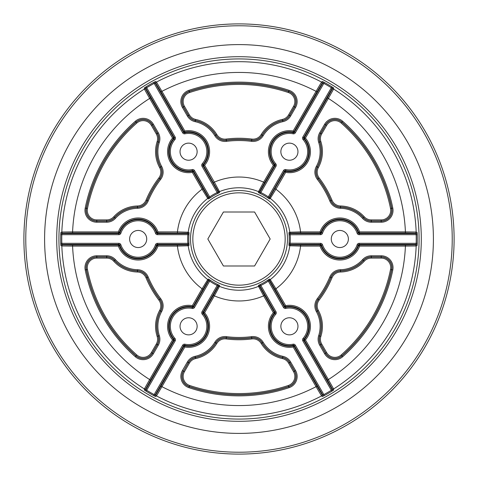 <?xml version="1.0" encoding="UTF-8"?>
<svg xmlns="http://www.w3.org/2000/svg" width="478" height="478" viewBox="0 0 478 478"><rect width="100%" height="100%" fill="white"/><g stroke="black" fill="none" stroke-linecap="round" stroke-linejoin="round"><path stroke-width="0.72" d="M60.885 232.487L61.823 232.027L72.584 231.908L118.383 231.908L118.837 232.983L72.584 232.983L62.893 233.144L61.961 233.605A1.076 1.076 63.9 0 1 60.885 232.487L60.748 234.656L61.823 234.68A177.23 177.23 0 0 0 61.823 243.32L118.837 243.32A2.133 2.133 0 0 1 120.862 244.778A18.248 18.248 0 0 0 155.481 244.778A2.133 2.133 0 0 1 157.507 243.32L187.866 243.32L188.021 244.395A1.076 1.076 -117.9 0 1 189.085 245.334L188.224 245.788L177.434 246.092A61.979 61.979 0 0 0 202.075 288.772L192.335 305.639L193.04 306.571L192.574 306.78L192.335 305.639A21.02 21.02 0 0 0 172.552 339.912L173.711 340.055L150.582 380.112L145.88 388.584L145.808 389.624A1.076 1.076 3.9 0 1 144.308 389.994L144.374 388.955L149.65 379.574L172.552 339.912L173.657 339.547L174.249 340.366A1.058 1.058 0 0 0 174.123 339.135L174.93 338.424A2.133 2.133 0 0 1 175.181 340.904L146.668 390.281A177.23 177.23 0 0 0 154.155 394.601L153.641 395.545L155.583 396.507A1.076 1.076 56.1 0 1 155.153 395.019L156.019 394.44L161.002 386.128L184.132 346.072L184.837 347.004L161.934 386.666L156.449 395.927L155.583 396.507M155.583 81.493L156.449 82.073L161.934 91.334L184.837 130.996L184.132 131.928L161.002 91.872L156.019 83.56L155.153 82.981A1.076 1.076 123.9 0 1 155.583 81.493L153.641 82.455L154.155 83.399A177.23 177.23 0 0 0 146.668 87.719L175.181 137.096L173.711 137.945L173.657 138.453A19.945 19.945 0 0 0 192.574 171.22L192.335 172.361A21.02 21.02 0 0 1 172.552 138.088L149.65 98.426L144.374 89.045L144.308 88.006A1.076 1.076 176.1 0 1 145.808 88.376L145.88 89.416L150.582 97.888L173.711 137.945L172.552 138.088L174.123 138.865A1.058 1.058 0 0 0 174.249 137.634L145.808 88.376L146.668 87.719L146.113 86.805L144.308 88.006M333.692 88.006L333.626 89.045L328.35 98.426L305.448 138.088L304.289 137.945L327.418 97.888L332.12 89.416L332.192 88.376A1.076 1.076 -176.1 0 1 333.692 88.006L331.887 86.805L331.332 87.719A177.23 177.23 0 0 0 323.845 83.399L295.338 132.776L293.868 131.928L293.402 132.137A19.945 19.945 0 0 0 274.486 164.904L273.38 165.269A21.02 21.02 0 0 1 293.163 130.996L316.066 91.334L321.551 82.073L322.417 81.493A1.076 1.076 -123.9 0 1 322.847 82.981L321.981 83.56L316.998 91.872L293.868 131.928L293.163 130.996L293.283 132.747A1.058 1.058 0 0 0 294.406 132.239L322.847 82.981L323.845 83.399L324.359 82.455L322.417 81.493M322.417 396.507L321.551 395.927L316.066 386.666L293.163 347.004L293.868 346.072L316.998 386.128L321.981 394.44L322.847 395.019A1.076 1.076 -56.1 0 1 322.417 396.507L324.359 395.545L323.845 394.601A177.23 177.23 0 0 0 331.332 390.281L302.819 340.904A2.133 2.133 0 0 1 303.07 338.424A18.248 18.248 0 0 0 285.76 308.441A2.133 2.133 0 0 1 283.49 307.42L268.307 281.124L269.162 280.449A1.076 1.076 122.1 0 1 269.443 279.056L270.267 279.582L275.925 288.772A61.979 61.979 0 0 0 300.566 246.092L289.776 245.788L288.915 245.334L289.059 243.23L320.493 243.32A2.133 2.133 0 0 1 322.519 244.778A18.248 18.248 0 0 0 357.138 244.778A2.133 2.133 0 0 1 359.163 243.32L416.177 243.32A177.23 177.23 0 0 0 416.177 234.68L417.252 234.656L417.115 232.487A1.076 1.076 -63.9 0 1 416.039 233.605L415.107 233.144L405.416 232.983L359.163 232.983L359.617 231.908L405.416 231.908L416.177 232.027L417.115 232.487M417.115 245.513L417.252 243.344L416.177 243.32L416.039 244.395A1.076 1.076 -116.1 0 1 417.115 245.513L416.177 245.973L405.416 246.092L359.617 246.092L359.163 244.395A1.058 1.058 0 0 0 358.159 245.118A19.323 19.323 0 0 1 321.497 245.118A1.058 1.058 0 0 0 320.493 244.395L289.979 244.395L290.134 243.32A51.313 51.313 0 0 0 290.134 234.68L289.979 233.605A1.076 1.076 62.1 0 1 288.915 232.666L289.059 234.77L320.493 234.68L320.493 233.605A1.058 1.058 0 0 0 321.497 232.882A19.323 19.323 0 0 1 358.159 232.882A1.058 1.058 0 0 0 359.163 233.605L416.039 233.605L416.177 234.68L359.163 234.68A2.133 2.133 0 0 1 357.138 233.222A18.248 18.248 0 0 0 322.519 233.222A2.133 2.133 0 0 1 320.493 234.68M182.662 345.224L184.132 346.072L184.717 345.253A1.058 1.058 0 0 0 183.594 345.761L155.153 395.019L154.155 394.601L182.662 345.224A2.133 2.133 0 0 1 184.932 344.202A18.248 18.248 0 0 0 202.242 314.219A2.133 2.133 0 0 1 201.991 311.74L217.173 285.444L218.183 285.844A1.076 1.076 -177.9 0 1 219.533 285.396L219.492 286.364L214.359 295.864A61.979 61.979 0 0 0 263.641 295.864L273.38 312.731L274.539 312.588L274.486 313.096L273.38 312.731A21.02 21.02 0 0 0 293.163 347.004L293.402 345.863L294.406 345.761A1.058 1.058 0 0 0 293.283 345.253A19.323 19.323 0 0 1 274.952 313.502A1.058 1.058 0 0 0 275.077 312.277L276.009 311.74A2.133 2.133 0 0 1 275.758 314.219A18.248 18.248 0 0 0 293.068 344.202A2.133 2.133 0 0 1 295.338 345.224L323.845 394.601L322.847 395.019L294.406 345.761L295.338 345.224M433.403 239A194.403 194.403 0 0 1 239 433.403A194.403 194.403 0 0 1 44.597 239A194.403 194.403 0 0 1 239 44.597A194.403 194.403 0 0 1 433.403 239M56.703 239A182.297 182.297 0 0 1 239 56.703A182.297 182.297 0 0 1 421.297 239A182.297 182.297 0 0 1 239 421.297A182.297 182.297 0 0 1 56.703 239M419.069 239A180.069 180.069 0 0 0 239 58.931A180.069 180.069 0 0 0 58.931 239A180.069 180.069 0 0 0 239 419.069A180.069 180.069 0 0 0 419.069 239M192.831 239A46.169 46.169 0 0 0 239 285.169A46.169 46.169 0 0 0 285.169 239A46.169 46.169 0 0 0 239 192.831A46.169 46.169 0 0 0 192.831 239M287.475 239A48.475 48.475 0 0 1 239 287.475A48.475 48.475 0 0 1 190.525 239A48.475 48.475 0 0 1 239 190.525A48.475 48.475 0 0 1 287.475 239M197.139 326.319A8.55 8.55 0 0 0 188.589 317.768A8.55 8.55 0 0 0 180.039 326.319A8.55 8.55 0 0 0 188.589 334.869A8.55 8.55 0 0 0 197.139 326.319M146.722 239A8.55 8.55 0 0 0 138.172 230.45A8.55 8.55 0 0 0 129.622 239A8.55 8.55 0 0 0 138.172 247.55A8.55 8.55 0 0 0 146.722 239M297.967 326.319A8.55 8.55 0 0 0 289.417 317.768A8.55 8.55 0 0 0 280.867 326.319A8.55 8.55 0 0 0 289.417 334.869A8.55 8.55 0 0 0 297.967 326.319M197.133 151.681A8.55 8.55 0 0 0 188.583 143.131A8.55 8.55 0 0 0 180.033 151.681A8.55 8.55 0 0 0 188.583 160.232A8.55 8.55 0 0 0 197.133 151.681M297.961 151.681A8.55 8.55 0 0 0 289.411 143.131A8.55 8.55 0 0 0 280.861 151.681A8.55 8.55 0 0 0 289.411 160.232A8.55 8.55 0 0 0 297.961 151.681M348.378 239A8.55 8.55 0 0 0 339.828 230.45A8.55 8.55 0 0 0 331.278 239A8.55 8.55 0 0 0 339.828 247.55A8.55 8.55 0 0 0 348.378 239M189.085 245.334L188.941 243.23L187.866 243.32A51.313 51.313 0 0 1 187.866 234.68L157.507 234.68A2.133 2.133 0 0 1 155.481 233.222A18.248 18.248 0 0 0 120.862 233.222A2.133 2.133 0 0 1 118.837 234.68L61.823 234.68L61.961 233.605L118.837 233.605A1.058 1.058 0 0 0 119.841 232.882A19.323 19.323 0 0 1 156.503 232.882A1.058 1.058 0 0 0 157.507 233.605L188.021 233.605L187.866 234.68L188.941 234.77L189.085 232.666A1.076 1.076 -62.1 0 1 188.021 233.605L187.161 233.144L157.507 232.983L157.507 234.68M203.007 289.31L193.04 306.571L193.578 306.882L208.838 280.449L208.008 280.968L203.007 289.31L202.075 288.772L207.733 279.582L208.557 279.056A1.076 1.076 -122.1 0 1 208.838 280.449L209.693 281.124L194.51 307.42A2.133 2.133 0 0 1 192.24 308.441A18.248 18.248 0 0 0 174.93 338.424M219.533 285.396L217.633 284.47L217.173 285.444A51.313 51.313 0 0 1 209.693 281.124L210.308 280.239L208.557 279.056M264.573 295.326L274.539 312.588L275.077 312.277L259.817 285.844L259.853 286.824L264.573 295.326L263.641 295.864L258.508 286.364L258.467 285.396A1.076 1.076 177.9 0 1 259.817 285.844L260.827 285.444L276.009 311.74M269.443 279.056L267.692 280.239L268.307 281.124A51.313 51.313 0 0 1 260.827 285.444L260.367 284.47L258.467 285.396M118.837 243.32L118.837 245.017L119.841 245.118A1.058 1.058 0 0 0 118.837 244.395L61.961 244.395L61.823 243.32L60.748 243.344L60.885 245.513A1.076 1.076 116.1 0 1 61.961 244.395L62.893 244.856L72.584 245.017L118.837 245.017L118.383 246.092L72.584 246.092L61.823 245.973L60.885 245.513M144.308 389.994L146.113 391.195L146.668 390.281L145.808 389.624L174.249 340.366L175.181 340.904M302.819 340.904L304.289 340.055L303.877 339.135A1.058 1.058 0 0 0 303.751 340.366L332.192 389.624L331.332 390.281L331.887 391.195L333.692 389.994A1.076 1.076 -3.9 0 1 332.192 389.624L332.12 388.584L327.418 380.112L304.289 340.055L305.448 339.912L328.35 379.574L333.626 388.955L333.692 389.994M175.181 137.096A2.133 2.133 0 0 1 174.93 139.576A18.248 18.248 0 0 0 192.24 169.559A2.133 2.133 0 0 1 194.51 170.58L209.693 196.876L208.838 197.551A1.076 1.076 -57.9 0 1 208.557 198.944L207.733 198.418L202.075 189.228A61.979 61.979 0 0 0 177.434 231.908L188.224 232.212L189.085 232.666M295.338 132.776A2.133 2.133 0 0 1 293.068 133.798A18.248 18.248 0 0 0 275.758 163.781A2.133 2.133 0 0 1 276.009 166.26L260.827 192.556L259.817 192.156A1.076 1.076 2.1 0 1 258.467 192.604L258.508 191.636L263.641 182.136A61.979 61.979 0 0 0 214.359 182.136L219.492 191.636L219.533 192.604A1.076 1.076 -2.1 0 1 218.183 192.156L217.173 192.556L201.991 166.26A2.133 2.133 0 0 1 202.242 163.781A18.248 18.248 0 0 0 184.932 133.798A2.133 2.133 0 0 1 182.662 132.776L154.155 83.399L155.153 82.981L183.594 132.239A1.058 1.058 0 0 0 184.717 132.747A19.323 19.323 0 0 1 203.048 164.498A1.058 1.058 0 0 0 202.923 165.723L218.183 192.156L218.147 191.176L203.461 165.412L201.991 166.26M288.915 232.666L289.776 232.212L300.566 231.908A61.979 61.979 0 0 0 275.925 189.228L270.267 198.418L269.443 198.944A1.076 1.076 57.9 0 1 269.162 197.551L268.307 196.876L283.49 170.58A2.133 2.133 0 0 1 285.76 169.559A18.248 18.248 0 0 0 303.07 139.576A2.133 2.133 0 0 1 302.819 137.096L331.332 87.719L332.192 88.376L303.751 137.634A1.058 1.058 0 0 0 303.877 138.865A19.323 19.323 0 0 1 285.545 170.616A1.058 1.058 0 0 0 284.422 171.118L269.162 197.551L269.992 197.032L284.96 171.429L283.49 170.58M223.417 212.005L207.828 239L223.417 265.995L254.583 265.995L270.172 239L254.583 212.005L223.417 212.005M258.467 192.604L260.367 193.53L260.827 192.556A51.313 51.313 0 0 1 268.307 196.876L267.692 197.761L269.443 198.944M208.557 198.944L210.308 197.761L209.693 196.876A51.313 51.313 0 0 1 217.173 192.556L217.633 193.53L219.533 192.604M274.993 289.31L269.992 280.968L269.162 280.449L284.422 306.882L284.96 306.571L274.993 289.31L275.925 288.772L285.665 305.639L284.96 306.571L285.426 306.78A19.945 19.945 0 0 1 304.343 339.547L305.448 339.912A21.02 21.02 0 0 0 285.665 305.639L285.545 307.384A19.323 19.323 0 0 1 303.877 339.135L303.07 338.424M288.915 245.334A1.076 1.076 117.9 0 1 289.979 244.395L290.839 244.856L300.566 245.017L300.566 246.092L320.039 246.092L320.493 245.017L320.911 245.316L320.039 246.092A21.02 21.02 0 0 0 359.617 246.092L358.745 245.316L359.163 245.017L405.416 245.017L415.107 244.856L416.039 244.395L359.163 244.395L359.163 243.32M359.163 234.68L359.163 232.983L358.745 232.684L359.617 231.908A21.02 21.02 0 0 0 320.039 231.908L322.519 233.222M357.138 233.222L358.745 232.684A19.945 19.945 0 0 0 320.911 232.684L320.493 232.983L320.039 231.908L300.566 231.908L300.566 232.983L290.839 233.144L289.979 233.605L320.493 233.605L320.493 232.983L300.566 232.983M274.993 188.691L275.925 189.228L285.665 172.361L284.96 171.429L285.426 171.22L285.665 172.361A21.02 21.02 0 0 0 305.448 138.088L304.343 138.453L304.289 137.945L302.819 137.096M275.758 163.781L274.486 164.904L274.539 165.412L273.38 165.269L263.641 182.136L264.573 182.674L259.853 191.176L259.817 192.156L275.077 165.723A1.058 1.058 0 0 0 274.952 164.498A19.323 19.323 0 0 1 293.283 132.747L293.068 133.798M213.427 182.674L214.359 182.136L204.62 165.269L203.461 165.412L203.514 164.904L204.62 165.269A21.02 21.02 0 0 0 184.837 130.996L184.598 132.137L184.132 131.928L182.662 132.776M192.24 169.559L192.574 171.22L193.04 171.429L192.335 172.361L202.075 189.228L203.007 188.691L208.008 197.032L208.838 197.551L193.578 171.118A1.058 1.058 0 0 0 192.455 170.616A19.323 19.323 0 0 1 174.123 138.865L174.93 139.576M177.434 232.983L177.434 231.908L157.961 231.908L157.507 232.983L157.089 232.684L157.961 231.908A21.02 21.02 0 0 0 118.383 231.908L119.255 232.684L118.837 232.983L118.837 234.68M177.434 245.017L187.161 244.856L188.021 244.395L157.507 244.395L157.507 245.017L177.434 245.017L177.434 246.092L157.961 246.092L157.507 245.017L157.089 245.316A19.945 19.945 0 0 1 119.255 245.316L118.383 246.092A21.02 21.02 0 0 0 157.961 246.092L156.503 245.118A19.323 19.323 0 0 1 119.841 245.118L120.862 244.778M213.427 295.326L218.147 286.824L218.183 285.844L202.923 312.277L203.461 312.588L213.427 295.326L214.359 295.864L204.62 312.731L203.461 312.588L203.514 313.096A19.945 19.945 0 0 1 184.598 345.863L184.837 347.004A21.02 21.02 0 0 0 204.62 312.731L203.048 313.502A19.323 19.323 0 0 1 184.717 345.253L184.932 344.202M239 433.403A194.403 194.403 0 0 1 44.597 239A194.403 194.403 0 0 1 239 44.597A194.403 194.403 0 0 1 433.403 239A194.403 194.403 0 0 1 239 433.403M239 25.776A213.224 213.224 0 0 1 452.224 239A213.224 213.224 0 0 1 239 452.224A213.224 213.224 0 0 1 25.776 239A213.224 213.224 0 0 1 239 25.776M239 23.9A215.1 215.1 0 0 1 454.1 239A215.1 215.1 0 0 1 239 454.1A215.1 215.1 0 0 1 23.9 239A215.1 215.1 0 0 1 239 23.9M156.796 326.319A31.793 31.793 0 0 1 160.722 311.017L161.66 311.536A30.717 30.717 0 0 0 159.329 335.681A11.813 11.813 0 0 1 158.308 345.182L153.354 353.762A11.813 11.813 0 0 1 135.316 356.719A156.868 156.868 0 0 1 85.209 269.933A11.813 11.813 0 0 1 96.789 255.79L96.789 256.865A10.737 10.737 0 0 0 86.261 269.717A155.792 155.792 0 0 0 136.027 355.913A10.737 10.737 0 0 0 152.422 353.224L157.376 344.644A10.737 10.737 0 0 0 158.308 336.004A31.793 31.793 0 0 1 156.796 326.319M157.137 336.381A33.018 33.018 0 0 1 159.646 310.425A9.512 9.512 0 0 0 158.869 300.082A100.756 100.756 0 0 1 146.035 277.849A9.512 9.512 0 0 0 137.467 272.012A33.018 33.018 0 0 1 113.734 261.203A9.512 9.512 0 0 0 106.696 258.09L96.789 258.09A9.512 9.512 0 0 0 87.468 269.478A154.567 154.567 0 0 0 136.839 354.993A9.512 9.512 0 0 0 151.359 352.615L156.318 344.035A9.512 9.512 0 0 0 157.137 336.381L159.329 335.681M87.468 269.478L86.41 269.688A10.588 10.588 0 0 1 96.789 257.015L106.696 257.015A10.588 10.588 0 0 1 114.529 260.48A31.942 31.942 0 0 0 137.491 270.936A10.588 10.588 0 0 1 147.027 277.437A99.681 99.681 0 0 0 159.724 299.431A10.588 10.588 0 0 1 160.584 310.945A31.942 31.942 0 0 0 158.158 336.052A10.588 10.588 0 0 1 157.244 344.572L158.308 345.182M156.796 151.681A31.793 31.793 0 0 1 158.308 141.996A10.737 10.737 0 0 0 157.376 133.356L152.422 124.776A10.737 10.737 0 0 0 136.027 122.087A155.792 155.792 0 0 0 86.261 208.283A10.737 10.737 0 0 0 96.789 221.135L106.696 221.135A10.737 10.737 0 0 0 114.642 217.621A31.793 31.793 0 0 1 137.491 207.213A10.737 10.737 0 0 0 147.17 200.623A99.532 99.532 0 0 1 159.849 178.658A10.737 10.737 0 0 0 160.722 166.983A31.793 31.793 0 0 1 156.796 151.681M159.329 142.319A30.717 30.717 0 0 0 161.66 166.464A11.813 11.813 0 0 1 160.704 179.316A98.456 98.456 0 0 0 148.162 201.035A11.813 11.813 0 0 1 137.515 208.289A30.717 30.717 0 0 0 115.437 218.344A11.813 11.813 0 0 1 106.696 222.21L96.789 222.21A11.813 11.813 0 0 1 85.209 208.067A156.868 156.868 0 0 1 135.316 121.281A11.813 11.813 0 0 1 153.354 124.238L158.308 132.818A11.813 11.813 0 0 1 159.329 142.319L158.158 141.948A31.942 31.942 0 0 0 160.584 167.055L159.646 167.575A33.018 33.018 0 0 1 157.137 141.619A9.512 9.512 0 0 0 156.318 133.965L151.359 125.385A9.512 9.512 0 0 0 136.839 123.007A154.567 154.567 0 0 0 87.468 208.522A9.512 9.512 0 0 0 96.789 219.91L96.789 220.985A10.588 10.588 0 0 1 86.41 208.312L85.209 208.067M180.851 101.539A11.813 11.813 0 0 1 188.894 90.348A156.868 156.868 0 0 1 289.106 90.348A11.813 11.813 0 0 1 295.565 107.448L290.612 116.029A11.813 11.813 0 0 1 282.892 121.663A30.717 30.717 0 0 0 263.145 135.758A11.813 11.813 0 0 1 251.542 141.351A98.456 98.456 0 0 0 226.458 141.351A11.813 11.813 0 0 1 214.855 135.758A30.717 30.717 0 0 0 195.108 121.663A11.813 11.813 0 0 1 187.388 116.029L182.435 107.448A11.813 11.813 0 0 1 180.851 101.539M184.43 106.295L189.384 114.875A9.512 9.512 0 0 0 195.598 119.416A33.018 33.018 0 0 1 216.821 134.563A9.512 9.512 0 0 0 226.166 139.068A100.756 100.756 0 0 1 251.834 139.068A9.512 9.512 0 0 0 261.179 134.563A33.018 33.018 0 0 1 282.402 119.416A9.512 9.512 0 0 0 288.616 114.875L293.57 106.295A9.512 9.512 0 0 0 288.371 92.529A154.567 154.567 0 0 0 189.629 92.529A9.512 9.512 0 0 0 184.43 106.295L183.498 106.833A10.588 10.588 0 0 1 189.282 91.513L189.234 91.37A10.737 10.737 0 0 0 183.367 106.911L188.32 115.491A10.737 10.737 0 0 0 195.341 120.611A31.793 31.793 0 0 1 215.775 135.196A10.737 10.737 0 0 0 226.321 140.281A99.532 99.532 0 0 1 251.679 140.281A10.737 10.737 0 0 0 262.225 135.196A31.793 31.793 0 0 1 282.659 120.611A10.737 10.737 0 0 0 289.68 115.491L294.633 106.911A10.737 10.737 0 0 0 288.766 91.37A155.792 155.792 0 0 0 189.234 91.37L188.894 90.348M314.882 172.152A11.813 11.813 0 0 1 316.34 166.464A30.717 30.717 0 0 0 318.671 142.319A11.813 11.813 0 0 1 319.692 132.818L324.646 124.238A11.813 11.813 0 0 1 342.684 121.281A156.868 156.868 0 0 1 392.791 208.067A11.813 11.813 0 0 1 381.211 222.21L371.304 222.21A11.813 11.813 0 0 1 362.563 218.344A30.717 30.717 0 0 0 340.485 208.289A11.813 11.813 0 0 1 329.838 201.035A98.456 98.456 0 0 0 317.296 179.316A11.813 11.813 0 0 1 314.882 172.152M317.296 179.316L319.131 177.918A100.756 100.756 0 0 1 331.965 200.151A9.512 9.512 0 0 0 340.533 205.988A33.018 33.018 0 0 1 364.266 216.797A9.512 9.512 0 0 0 371.304 219.91L381.211 219.91A9.512 9.512 0 0 0 390.532 208.522A154.567 154.567 0 0 0 341.161 123.007A9.512 9.512 0 0 0 326.641 125.385L321.682 133.965A9.512 9.512 0 0 0 320.863 141.619L319.842 141.948A10.588 10.588 0 0 1 320.756 133.428L325.709 124.848A10.588 10.588 0 0 1 341.872 122.201A155.643 155.643 0 0 1 391.59 208.312A10.588 10.588 0 0 1 381.211 220.985L371.304 220.985A10.588 10.588 0 0 1 363.471 217.52A31.942 31.942 0 0 0 340.509 207.064A10.588 10.588 0 0 1 330.973 200.563A99.681 99.681 0 0 0 318.276 178.569A10.588 10.588 0 0 1 317.416 167.055L317.278 166.983A10.737 10.737 0 0 0 318.151 178.658A99.532 99.532 0 0 1 330.83 200.623A10.737 10.737 0 0 0 340.509 207.213A31.793 31.793 0 0 1 363.358 217.621A10.737 10.737 0 0 0 371.304 221.135L381.211 221.135A10.737 10.737 0 0 0 391.739 208.283A155.792 155.792 0 0 0 341.973 122.087A10.737 10.737 0 0 0 325.578 124.776L320.624 133.356A10.737 10.737 0 0 0 319.692 141.996A31.793 31.793 0 0 1 317.278 166.983L316.34 166.464M321.682 133.965L319.692 132.818M320.863 141.619A33.018 33.018 0 0 1 318.354 167.575A9.512 9.512 0 0 0 319.131 177.918M318.671 335.681A30.717 30.717 0 0 0 316.34 311.536A11.813 11.813 0 0 1 317.296 298.684L318.151 299.342A10.737 10.737 0 0 0 317.278 311.017A31.793 31.793 0 0 1 319.692 336.004A10.737 10.737 0 0 0 320.624 344.644L325.578 353.224A10.737 10.737 0 0 0 341.973 355.913A155.792 155.792 0 0 0 391.739 269.717A10.737 10.737 0 0 0 381.211 256.865L371.304 256.865A10.737 10.737 0 0 0 363.358 260.379A31.793 31.793 0 0 1 340.509 270.787A10.737 10.737 0 0 0 330.83 277.377A99.532 99.532 0 0 1 318.151 299.342L318.276 299.431A99.681 99.681 0 0 0 330.973 277.437L329.838 276.965A11.813 11.813 0 0 1 340.485 269.712A30.717 30.717 0 0 0 362.563 259.656A11.813 11.813 0 0 1 371.304 255.79L381.211 255.79A11.813 11.813 0 0 1 392.791 269.933A156.868 156.868 0 0 1 342.684 356.719A11.813 11.813 0 0 1 324.646 353.762L319.692 345.182A11.813 11.813 0 0 1 318.671 335.681L319.842 336.052A31.942 31.942 0 0 0 317.416 310.945L318.354 310.425A33.018 33.018 0 0 1 320.863 336.381A9.512 9.512 0 0 0 321.682 344.035L326.641 352.615A9.512 9.512 0 0 0 341.161 354.993A154.567 154.567 0 0 0 390.532 269.478A9.512 9.512 0 0 0 381.211 258.09L371.304 258.09A9.512 9.512 0 0 0 364.266 261.203A33.018 33.018 0 0 1 340.533 272.012A9.512 9.512 0 0 0 331.965 277.849A100.756 100.756 0 0 1 319.131 300.082A9.512 9.512 0 0 0 318.354 310.425M316.34 311.536L317.416 310.945A10.588 10.588 0 0 1 318.276 299.431L319.131 300.082M331.965 277.849L330.973 277.437A10.588 10.588 0 0 1 340.509 270.936A31.942 31.942 0 0 0 363.471 260.48A10.588 10.588 0 0 1 371.304 257.015L381.211 257.015A10.588 10.588 0 0 1 391.59 269.688A155.643 155.643 0 0 1 341.872 355.799A10.588 10.588 0 0 1 325.709 353.152L320.756 344.572L321.682 344.035M319.692 345.182L320.756 344.572A10.588 10.588 0 0 1 319.842 336.052L320.863 336.381M156.318 344.035L157.244 344.572L152.291 353.152A10.588 10.588 0 0 1 136.128 355.799A155.643 155.643 0 0 1 86.41 269.688L85.209 269.933M87.468 208.522L86.41 208.312A155.643 155.643 0 0 1 136.128 122.201L135.316 121.281M136.839 123.007L136.128 122.201A10.588 10.588 0 0 1 152.291 124.848L153.354 124.238M189.629 92.529L189.282 91.513A155.643 155.643 0 0 1 288.718 91.513L289.106 90.348M288.371 92.529L288.718 91.513A10.588 10.588 0 0 1 294.502 106.833L295.565 107.448M390.532 208.522L392.791 208.067M341.161 354.993L342.684 356.719M180.851 376.461A11.813 11.813 0 0 1 182.435 370.552L183.367 371.089A10.737 10.737 0 0 0 189.234 386.63A155.792 155.792 0 0 0 288.766 386.63A10.737 10.737 0 0 0 294.633 371.089L289.68 362.509A10.737 10.737 0 0 0 282.659 357.389A31.793 31.793 0 0 1 262.225 342.804A10.737 10.737 0 0 0 251.679 337.719A99.532 99.532 0 0 1 226.321 337.719A10.737 10.737 0 0 0 215.775 342.804A31.793 31.793 0 0 1 195.341 357.389A10.737 10.737 0 0 0 188.32 362.509L183.498 371.167L188.452 362.587L187.388 361.971A11.813 11.813 0 0 1 195.108 356.337A30.717 30.717 0 0 0 214.855 342.242A11.813 11.813 0 0 1 226.458 336.649A98.456 98.456 0 0 0 251.542 336.649A11.813 11.813 0 0 1 263.145 342.242A30.717 30.717 0 0 0 282.892 356.337A11.813 11.813 0 0 1 290.612 361.971L295.565 370.552A11.813 11.813 0 0 1 289.106 387.652A156.868 156.868 0 0 1 188.894 387.652A11.813 11.813 0 0 1 180.851 376.461M189.629 385.471L189.282 386.487A10.588 10.588 0 0 1 183.498 371.167L184.43 371.705A9.512 9.512 0 0 0 189.629 385.471A154.567 154.567 0 0 0 288.371 385.471A9.512 9.512 0 0 0 293.57 371.705L288.616 363.125A9.512 9.512 0 0 0 282.402 358.584A33.018 33.018 0 0 1 261.179 343.437A9.512 9.512 0 0 0 251.834 338.932A100.756 100.756 0 0 1 226.166 338.932A9.512 9.512 0 0 0 216.821 343.437A33.018 33.018 0 0 1 195.598 358.584A9.512 9.512 0 0 0 189.384 363.125L184.43 371.705M189.384 363.125L188.452 362.587A10.588 10.588 0 0 1 195.371 357.532A31.942 31.942 0 0 0 215.901 342.881A10.588 10.588 0 0 1 226.303 337.868A99.681 99.681 0 0 0 251.697 337.868A10.588 10.588 0 0 1 262.099 342.881A31.942 31.942 0 0 0 282.629 357.532A10.588 10.588 0 0 1 289.549 362.587L294.502 371.167A10.588 10.588 0 0 1 288.718 386.487A155.643 155.643 0 0 1 189.282 386.487L188.894 387.652M202.242 314.219L203.048 313.502A1.058 1.058 0 0 1 202.923 312.277L201.991 311.74M192.24 308.441L192.574 306.78A19.945 19.945 0 0 0 173.657 339.547L174.123 339.135A19.323 19.323 0 0 1 192.455 307.384A1.058 1.058 0 0 0 193.578 306.882L194.51 307.42M202.242 163.781L203.514 164.904A19.945 19.945 0 0 0 184.598 132.137L184.932 133.798M285.76 169.559L285.426 171.22A19.945 19.945 0 0 0 304.343 138.453L303.07 139.576M289.059 243.23A50.238 50.238 0 0 0 289.059 234.77M417.252 234.656A178.306 178.306 0 0 1 417.252 243.344M300.566 245.017L320.493 245.017L320.493 243.32M285.76 308.441L285.545 307.384A1.058 1.058 0 0 1 284.422 306.882L283.49 307.42M275.758 314.219L274.486 313.096A19.945 19.945 0 0 0 293.402 345.863L293.068 344.202M188.941 234.77A50.238 50.238 0 0 0 188.941 243.23M187.161 244.856A1.076 1.076 -117.9 0 1 188.224 245.788A51.23 51.23 0 0 0 207.733 279.582A1.076 1.076 -122.1 0 1 208.008 280.968M210.308 280.239A50.238 50.238 0 0 0 217.633 284.47M218.147 286.824A1.076 1.076 -177.9 0 1 219.492 286.364A51.23 51.23 0 0 0 258.508 286.364A1.076 1.076 177.9 0 1 259.853 286.824M260.367 284.47A50.238 50.238 0 0 0 267.692 280.239M269.992 280.968A1.076 1.076 122.1 0 1 270.267 279.582A51.23 51.23 0 0 0 289.776 245.788A1.076 1.076 117.9 0 1 290.839 244.856M415.107 233.144A1.076 1.076 -63.9 0 0 416.177 232.027A177.314 177.314 0 0 0 333.626 89.045A1.076 1.076 -176.1 0 0 332.12 89.416M324.359 82.455A178.306 178.306 0 0 1 331.887 86.805M321.981 83.56A1.076 1.076 -123.9 0 0 321.551 82.073A177.314 177.314 0 0 0 156.449 82.073A1.076 1.076 123.9 0 0 156.019 83.56M146.113 86.805A178.306 178.306 0 0 1 153.641 82.455M145.88 89.416A1.076 1.076 176.1 0 0 144.374 89.045A177.314 177.314 0 0 0 61.823 232.027A1.076 1.076 63.9 0 0 62.893 233.144M60.748 243.344A178.306 178.306 0 0 1 60.748 234.656M156.019 394.44A1.076 1.076 56.1 0 0 156.449 395.927A177.314 177.314 0 0 0 321.551 395.927A1.076 1.076 -56.1 0 0 321.981 394.44M161.002 386.128L161.934 386.666A166.565 166.565 0 0 0 316.066 386.666L316.998 386.128M62.893 244.856A1.076 1.076 116.1 0 0 61.823 245.973A177.314 177.314 0 0 0 144.374 388.955A1.076 1.076 3.9 0 0 145.88 388.584M153.641 395.545A178.306 178.306 0 0 1 146.113 391.195M331.887 391.195A178.306 178.306 0 0 1 324.359 395.545M332.12 388.584A1.076 1.076 -3.9 0 0 333.626 388.955A177.314 177.314 0 0 0 416.177 245.973A1.076 1.076 -116.1 0 0 415.107 244.856M182.435 370.552L187.388 361.971M72.584 245.017L72.584 246.092A166.565 166.565 0 0 0 149.65 379.574L150.582 380.112M96.789 255.79L106.696 255.79A11.813 11.813 0 0 1 115.437 259.656A30.717 30.717 0 0 0 137.515 269.712A11.813 11.813 0 0 1 148.162 276.965A98.456 98.456 0 0 0 160.704 298.684A11.813 11.813 0 0 1 161.66 311.536M150.582 97.888L149.65 98.426A166.565 166.565 0 0 0 72.584 231.908L72.584 232.983M208.008 197.032A1.076 1.076 -57.9 0 1 207.733 198.418A51.23 51.23 0 0 0 188.224 232.212A1.076 1.076 -62.1 0 1 187.161 233.144M316.998 91.872L316.066 91.334A166.565 166.565 0 0 0 161.934 91.334L161.002 91.872M259.853 191.176A1.076 1.076 2.1 0 1 258.508 191.636A51.23 51.23 0 0 0 219.492 191.636A1.076 1.076 -2.1 0 1 218.147 191.176M405.416 232.983L405.416 231.908A166.565 166.565 0 0 0 328.35 98.426L327.418 97.888M290.839 233.144A1.076 1.076 62.1 0 1 289.776 232.212A51.23 51.23 0 0 0 270.267 198.418A1.076 1.076 57.9 0 1 269.992 197.032M327.418 380.112L328.35 379.574A166.565 166.565 0 0 0 405.416 246.092L405.416 245.017M267.692 197.761A50.238 50.238 0 0 0 260.367 193.53M217.633 193.53A50.238 50.238 0 0 0 210.308 197.761M317.296 298.684A98.456 98.456 0 0 0 329.838 276.965M322.519 244.778L320.911 245.316A19.945 19.945 0 0 0 358.745 245.316L357.138 244.778M264.573 182.674L274.539 165.412L276.009 166.26M203.007 188.691L193.04 171.429L194.51 170.58M155.481 233.222L157.089 232.684A19.945 19.945 0 0 0 119.255 232.684L120.862 233.222M157.507 243.32L157.507 244.395A1.058 1.058 0 0 0 156.503 245.118L155.481 244.778M261.179 343.437L263.145 342.242M282.402 358.584L282.892 356.337M288.616 363.125L290.612 361.971M293.57 371.705L295.565 370.552M288.371 385.471L289.106 387.652M195.598 358.584L195.108 356.337M216.821 343.437L214.855 342.242M226.166 338.932L226.458 336.649M251.834 338.932L251.542 336.649M340.533 272.012L340.485 269.712M364.266 261.203L362.563 259.656M371.304 258.09L371.304 255.79M381.211 258.09L381.211 255.79M390.532 269.478L392.791 269.933M326.641 352.615L324.646 353.762M318.354 167.575L317.416 167.055A31.942 31.942 0 0 0 319.842 141.948L318.671 142.319M326.641 125.385L324.646 124.238M341.161 123.007L342.684 121.281M381.211 219.91L381.211 222.21M371.304 219.91L371.304 222.21M364.266 216.797L362.563 218.344M340.533 205.988L340.485 208.289M331.965 200.151L329.838 201.035M293.57 106.295L294.502 106.833L289.549 115.413A10.588 10.588 0 0 1 282.629 120.468A31.942 31.942 0 0 0 262.099 135.119A10.588 10.588 0 0 1 251.697 140.132A99.681 99.681 0 0 0 226.303 140.132A10.588 10.588 0 0 1 215.901 135.119L214.855 135.758M216.821 134.563L215.901 135.119A31.942 31.942 0 0 0 195.371 120.468L195.108 121.663M195.598 119.416L195.371 120.468A10.588 10.588 0 0 1 188.452 115.413L187.388 116.029M189.384 114.875L188.452 115.413L183.498 106.833L182.435 107.448M288.616 114.875L290.612 116.029M282.402 119.416L282.892 121.663M261.179 134.563L263.145 135.758M251.834 139.068L251.542 141.351M226.166 139.068L226.458 141.351M161.66 166.464L160.584 167.055A10.588 10.588 0 0 1 159.724 178.569A99.681 99.681 0 0 0 147.027 200.563A10.588 10.588 0 0 1 137.491 207.064L137.515 208.289M96.789 219.91L106.696 219.91A9.512 9.512 0 0 0 113.734 216.797A33.018 33.018 0 0 1 137.467 205.988L137.491 207.064A31.942 31.942 0 0 0 114.529 217.52L115.437 218.344M113.734 216.797L114.529 217.52A10.588 10.588 0 0 1 106.696 220.985L106.696 222.21M106.696 219.91L106.696 220.985L96.789 220.985L96.789 222.21M151.359 125.385L152.291 124.848L157.244 133.428L158.308 132.818M156.318 133.965L157.244 133.428A10.588 10.588 0 0 1 158.158 141.948L157.137 141.619M137.467 205.988A9.512 9.512 0 0 0 146.035 200.151A100.756 100.756 0 0 1 158.869 177.918L160.704 179.316M146.035 200.151L148.162 201.035M158.869 177.918A9.512 9.512 0 0 0 159.646 167.575M159.646 310.425L160.722 311.017A10.737 10.737 0 0 0 159.849 299.342A99.532 99.532 0 0 1 147.17 277.377A10.737 10.737 0 0 0 137.491 270.787A31.793 31.793 0 0 1 114.642 260.379A10.737 10.737 0 0 0 106.696 256.865L96.789 256.865L96.789 258.09M151.359 352.615L153.354 353.762M136.839 354.993L135.316 356.719M106.696 258.09L106.696 255.79M113.734 261.203L115.437 259.656M137.467 272.012L137.515 269.712M146.035 277.849L148.162 276.965M158.869 300.082L160.704 298.684"/></g></svg>
